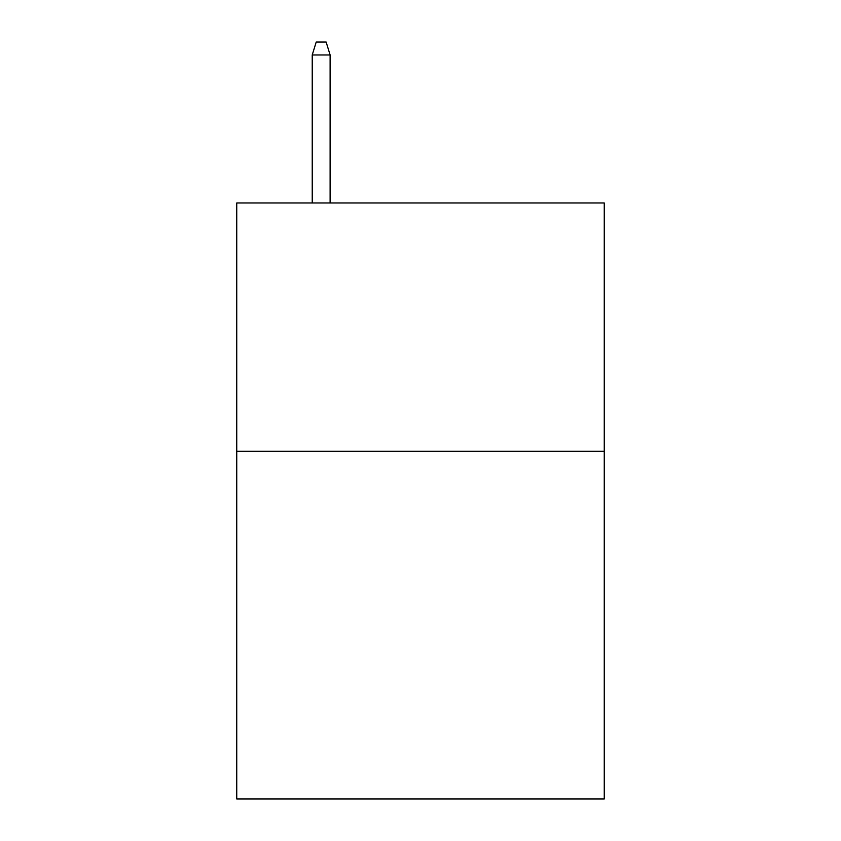 <?xml version="1.0" encoding="UTF-8"?>
<svg xmlns="http://www.w3.org/2000/svg" width="841" height="841" viewBox="0 0 841 841"><rect width="100%" height="100%" fill="white"/><g stroke="black" fill="none" stroke-linecap="round" stroke-linejoin="round"><path stroke-width="1.26" d="M604.258 451.291L604.258 798.95L236.742 798.95L236.742 202.965L604.258 202.965L604.258 451.291L236.742 451.291M330.114 202.965L330.114 54.959L312.232 54.959L312.232 202.965M312.232 54.959L316.205 42.05L326.14 42.05L330.114 54.959"/></g></svg>
